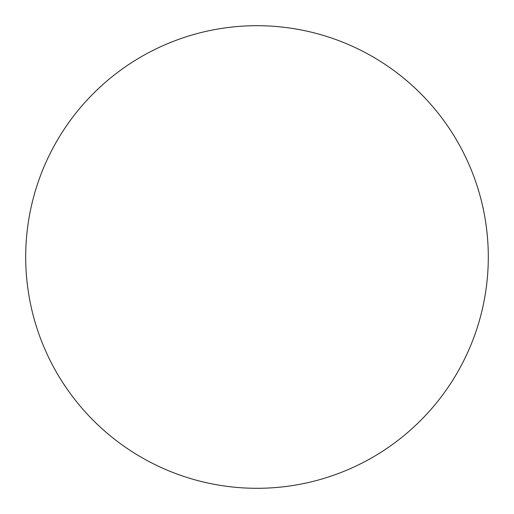 <?xml version="1.0" encoding="UTF-8"?>
<svg xmlns="http://www.w3.org/2000/svg" width="514" height="514" viewBox="0 0 514 514"><rect width="100%" height="100%" fill="white"/><g stroke="black" fill="none" stroke-linecap="round" stroke-linejoin="round"><path stroke-width="0.39" stroke-dasharray="2.57 1.93" d="M257 25.7A231.3 231.3 0 0 1 488.3 257A231.3 231.3 0 0 1 257 488.3A231.3 231.3 0 0 1 25.7 257A231.3 231.3 0 0 1 257 25.7M25.7 257A231.3 231.3 0 0 0 257 488.3A231.3 231.3 0 0 0 488.3 257A231.3 231.3 0 0 0 257 25.7A231.3 231.3 0 0 0 25.7 257"/><path stroke-width="0.77" d="M25.7 257A231.3 231.3 0 0 0 257 488.3A231.3 231.3 0 0 0 488.3 257A231.3 231.3 0 0 0 257 25.7A231.3 231.3 0 0 0 25.7 257"/></g></svg>

